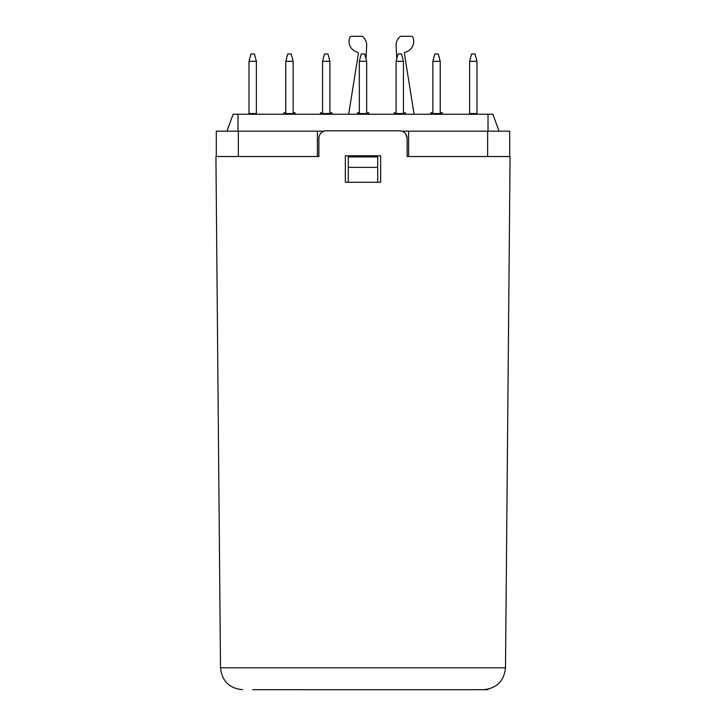 <?xml version="1.0" encoding="UTF-8"?>
<svg xmlns="http://www.w3.org/2000/svg" width="726" height="726" viewBox="0 0 726 726"><rect width="100%" height="100%" fill="white"/><g stroke="black" fill="none" stroke-linecap="round" stroke-linejoin="round"><path stroke-width="1.09" d="M488.017 689.7L473.307 689.691L488.017 689.7M252.693 689.691L473.307 689.7L252.693 689.691M326.228 130.798L399.772 130.798C404.228 131.243 406.678 133.693 407.123 138.149L407.123 156.535L510.079 156.535L505.496 667.829C504.071 681.097 496.711 688.384 483.434 689.691C496.711 688.384 504.071 681.097 505.496 667.829L220.504 667.829C221.929 681.097 229.289 688.384 242.566 689.691C229.289 688.384 221.929 681.097 220.504 667.829L215.921 156.535L318.877 156.535L318.877 138.149C319.322 133.693 321.772 131.243 326.228 130.798L323.959 131.161M345.349 155.8L380.651 155.8L380.651 182.271L345.349 182.271L345.349 155.8M318.959 137.069L318.877 138.085M407.123 138.085L405.698 133.802M509.706 131.161L509.706 156.535L509.706 131.161L408.593 131.161L408.593 156.535M216.294 156.535L216.294 131.161L317.407 131.161L317.407 156.535M469.631 61.302L471.601 53.951L475.013 53.951L476.982 61.302L469.631 61.302L469.631 114.254M476.982 114.254L476.982 61.302M476.982 113.555L469.631 113.555M432.859 61.302L434.829 53.951L438.241 53.951L440.219 61.302L432.859 61.302L432.859 114.254M440.219 114.254L440.219 61.302M440.219 113.555L432.859 113.555M396.097 61.302L398.066 53.951L401.478 53.951L403.447 61.302L396.097 61.302L396.097 114.254M403.447 114.254L403.447 61.302M403.447 113.555L396.097 113.555M359.325 61.302L366.675 61.302L364.706 53.951L361.294 53.951L359.325 61.302L359.325 114.254M366.675 114.254L366.675 61.302M366.675 113.555L359.325 113.555M329.903 114.254L329.903 61.302L322.553 61.302L324.522 53.951L327.934 53.951L329.903 61.302M322.553 61.302L322.553 114.254M329.903 113.555L322.553 113.555M285.781 61.302L293.141 61.302L291.171 53.951L287.759 53.951L285.781 61.302L285.781 114.254M293.141 114.254L293.141 61.302M293.141 113.555L285.781 113.555M256.369 114.254L256.369 61.302L249.018 61.302L250.987 53.951L254.399 53.951L256.369 61.302M249.018 61.302L249.018 114.254M256.369 113.555L249.018 113.555M414.11 114.254L404.409 53.788A1.47 1.47 0 0 1 405.489 52.118A11.035 11.035 0 0 0 412.894 37.207A1.47 1.47 0 0 0 411.533 36.3L400.507 36.3A11.035 11.035 0 0 0 396.106 45.665L396.759 58.833M348.661 114.254L358.354 53.788A1.47 1.47 0 0 0 357.274 52.118A11.035 11.035 0 0 1 349.878 37.207A1.47 1.47 0 0 1 351.23 36.3L362.265 36.3A11.035 11.035 0 0 1 366.666 45.665L366.013 58.833M293.141 112.784L295.092 112.784L295.092 114.254M283.93 114.254L283.93 112.784L285.781 112.784M294.992 114.254L294.992 112.784M293.867 114.254L293.867 112.784M285.463 114.254L285.463 112.784M403.447 112.784L405.398 112.784L405.398 114.254M404.772 114.254L404.772 112.784M394.136 114.254L394.136 112.784L396.097 112.784M357.482 114.254L357.482 112.784L359.325 112.784M358.78 114.254L358.78 112.784M366.675 112.784L368.518 112.784L368.518 114.254M330.394 114.254L330.394 112.784L331.973 112.784L331.964 114.254L331.973 112.784M331.809 114.254L331.809 112.784M320.484 112.784L320.484 114.254L320.493 112.784L322.553 112.784M321.536 114.254L321.536 112.784M329.903 112.784L330.394 112.784M283.83 114.254L283.83 112.784L284.492 112.784M367.819 112.784L368.763 112.784L368.763 114.254M394.036 114.254L394.136 112.784M440.219 112.784L442.288 112.784L442.288 114.254M441.608 114.254L441.608 112.784M430.79 114.254L430.79 112.784L432.859 112.784M431.471 114.254L431.471 112.784M499.043 131.161L492.89 114.254L233.11 114.254L226.957 131.161M348.289 155.8L348.289 167.361L377.711 167.361L377.711 155.8M348.289 156.907L377.711 156.907M377.711 182.271L377.711 167.361M348.289 167.361L348.289 182.271M317.407 131.161L323.932 131.161M402.068 131.161L408.593 131.161M238.355 131.161L238.355 156.535M487.645 131.161L487.645 156.535M237.983 131.161L237.983 114.254M488.017 131.161L488.017 114.254"/></g></svg>
